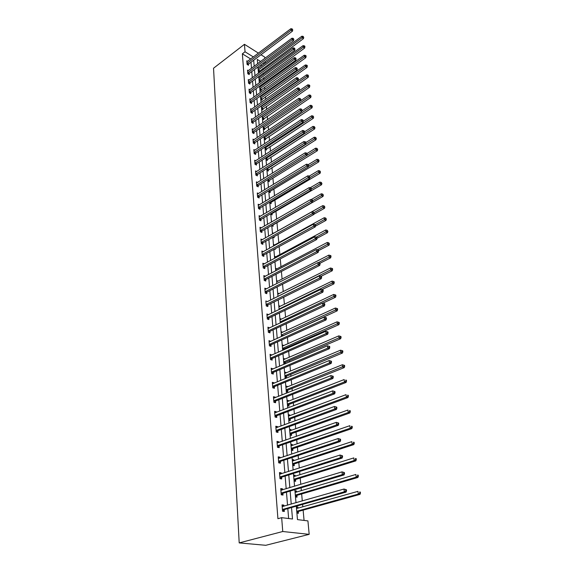 <?xml version="1.0" encoding="UTF-8"?>
<svg xmlns="http://www.w3.org/2000/svg" width="574" height="574" viewBox="0 0 574 574"><rect width="100%" height="100%" fill="white"/><g stroke="black" fill="none" stroke-linecap="round" stroke-linejoin="round"><path stroke-width="0.86" d="M296.299 506.189L297.468 519.614L307.929 520.898L309.178 534.351L265.769 545.3L239.2 542.904L213.535 68.227L244.452 44.313L245.033 51.775L242.364 53.82L277.916 518.702L281.662 517.669L292.503 519.004L291.527 507.531M260.991 54.752L264.722 57.113L264.844 58.376M265.152 61.698L265.296 63.233M304.062 520.424L303.129 510.143M302.828 506.82L302.606 504.403M302.29 500.966L301.659 493.963M301.35 490.641L301.092 487.8M300.783 484.363L300.209 478.077M299.908 474.748L299.614 471.498M299.298 468.061L298.789 462.472M298.487 459.143L298.157 455.505M297.841 452.061L297.397 447.146M297.088 443.81L296.729 439.799M296.414 436.355L296.026 432.093M295.718 428.756L295.323 424.38M295.007 420.929L294.677 417.298M294.376 413.954L293.945 409.233M293.63 405.789L293.357 402.754M293.049 399.418L292.589 394.36M292.274 390.908L292.051 388.462M291.75 385.125L291.262 379.744M290.946 376.293L290.774 374.413M290.473 371.077L289.949 365.387M289.64 361.936L289.518 360.601M289.217 357.265L288.665 351.274M288.356 347.822L288.284 347.019M287.976 343.683L287.409 337.404M286.763 330.33L286.168 323.772M285.565 317.192L284.948 310.362M284.388 304.27L283.743 297.181M283.233 291.563L282.566 284.223M282.092 279.05L281.404 271.473M280.973 266.745L280.263 258.931M279.868 254.626L279.143 246.59M278.785 242.702L278.038 234.45M277.716 230.963L276.969 222.705M276.639 219.089L275.929 211.318M275.57 207.336L274.91 200.104M274.516 195.77L273.906 189.061M273.475 184.376L272.915 178.177M272.456 173.161L271.94 167.457M271.452 162.119L270.978 156.896M270.462 151.249L270.031 146.492M269.486 140.537L269.098 136.239M268.524 129.989L268.173 126.129M267.584 119.6L267.269 116.163M266.652 109.361L266.372 106.341M266.078 103.105L266.035 102.617M265.733 99.273L265.489 96.654M265.195 93.426L265.131 92.665M264.829 89.329L264.621 87.112M264.327 83.883L264.234 82.857M263.932 79.528L263.767 77.691M263.473 74.477L263.358 73.192M263.057 69.87L262.921 68.406M261.766 65.838L260.56 65.092M257.97 63.484L257.597 63.255M257.984 67.71L258.659 68.127M258.293 71.248L259.527 72.001L259.441 71.047M258.795 76.952L259.491 77.375M259.104 80.539L260.345 81.286L260.259 80.317M259.613 86.322L260.331 86.753M259.929 89.967L261.177 90.699L261.091 89.716M260.567 95.901L261.184 96.267M260.768 99.517L262.017 100.249L261.931 99.252M261.651 105.673L262.053 105.91M261.615 109.211L262.87 109.928L262.784 108.917M262.469 119.04L263.739 119.751L263.653 118.725M263.344 129.007L264.621 129.71L264.528 128.669M264.227 139.123L265.511 139.819L265.418 138.764M265.123 149.383L266.415 150.072L266.322 148.996M266.035 159.794L267.333 160.469L267.24 159.385M266.953 170.363L268.266 171.03L268.166 169.926M267.893 181.09L269.213 181.743L269.113 180.623M268.84 191.974L270.167 192.613L270.067 191.479M269.809 203.024L271.143 203.655L271.043 202.5M270.411 209.912L270.842 210.113M270.792 214.246L272.133 214.863L272.026 213.693M271.402 221.234L272.241 221.614M271.782 225.632L273.138 226.242L273.03 225.051M272.406 232.735L273.619 233.266M272.973 237.277L274.157 237.794L274.056 236.675M273.425 244.409L274.688 244.954M274.379 249.188L275.19 249.532L275.125 248.786M274.458 256.277L275.785 256.822M275.843 261.285L276.209 261.091M275.513 268.323L276.898 268.876L275.778 269.464M276.582 280.564L277.981 281.16M277.673 293.005L279.086 293.63M278.777 305.641L280.198 306.308M279.897 318.491L281.339 319.194M281.038 331.542L282.494 332.289M282.2 344.823L283.671 345.605M284.037 349.731L283.972 349.042M282.652 349.982L283.126 350.133M283.377 358.32L284.862 359.145M285.278 363.801L285.17 362.581M283.836 363.564L284.998 363.916M284.575 372.038L286.039 372.461L286.082 372.913M285.041 377.383L286.512 377.8L286.383 376.357M285.795 386.001L287.273 386.402L287.316 386.912M286.268 391.432L287.746 391.827L287.617 390.356M287.036 400.2L288.521 400.58L288.571 401.154M287.517 405.725L289.009 406.098L288.873 404.605M288.299 414.643L289.791 415.002L289.848 415.648M288.787 420.261L290.286 420.613L290.157 419.099M289.583 429.338L291.09 429.675L291.154 430.392M290.078 435.056L291.592 435.386L291.456 433.844M290.889 444.29L292.403 444.606L292.475 445.395M352.278 427.393L352.149 426.374L351.482 426.217L351.611 427.228L352.278 427.393L351.833 428.627L293.135 448.595L291.42 450.116L292.919 450.418L292.783 448.846M292.216 459.516L293.745 459.803L293.823 460.671M292.733 465.442L294.268 465.722L294.125 464.122M293.572 475.007L295.108 475.272L295.194 476.219M294.096 481.041L295.646 481.299L295.502 479.67M294.95 490.784L296.5 491.021L296.593 492.047M295.488 496.926L297.045 497.156L296.894 495.498M296.356 506.842L297.913 507.057L298.014 508.169M296.901 513.099L298.466 513.307L298.315 511.613M288.636 518.523L287.818 508.586M287.538 505.192L286.462 492.176M286.182 488.783L285.135 476.068M284.855 472.667L283.836 460.255M283.549 456.854L282.552 444.728M282.272 441.32L281.296 429.474M281.009 426.066L280.055 414.493M279.775 411.077L278.842 399.769M278.562 396.354L277.651 385.305M277.371 381.889L276.474 371.084M276.194 367.669L275.326 357.114M275.046 353.699L274.193 343.374M273.913 339.959L273.081 329.863M272.793 326.455L271.983 316.583M271.703 313.174L270.906 303.517M270.627 300.109L269.845 290.666M269.565 287.258L268.804 278.024M268.524 274.623L267.778 265.583M267.498 262.189L266.767 253.342M266.487 249.948L265.769 241.302M265.489 237.909L264.793 229.442M264.514 226.056L263.832 217.768M263.552 214.389L262.885 206.281M262.605 202.902L261.952 194.966M261.672 191.594L261.034 183.823M260.754 180.451L260.13 172.846M259.85 169.488L259.233 162.04M258.96 158.682L258.357 151.393M258.078 148.042L257.489 140.903M257.217 137.552L256.635 130.563M256.363 127.22L255.796 120.375M255.523 117.046L254.971 110.337M254.698 107.008L254.153 100.443M253.88 97.121L253.349 90.685M253.077 87.377L252.56 81.07M252.287 77.77L251.778 71.592M251.505 68.292L251.003 62.243M250.695 58.979L242.364 53.82M247.595 61.318L246.784 60.822L247.071 64.388L248.47 65.249L248.391 64.281M248.355 70.638L247.523 70.136L247.817 73.752L249.224 74.598L249.145 73.623M249.123 80.08L248.277 79.578L248.571 83.244L249.984 84.084L249.905 83.094M249.912 89.666L249.037 89.149L249.331 92.873L250.759 93.698L250.68 92.694M250.709 99.381L249.805 98.864L250.106 102.638L251.541 103.456L251.462 102.437M251.52 109.239L250.587 108.716L250.895 112.54L252.338 113.351L252.259 112.317M252.338 119.241L251.383 118.71L251.692 122.592L253.148 123.396L253.062 122.348M253.177 129.387L252.187 128.856L252.503 132.795L253.966 133.584L253.88 132.522M254.024 139.69L253.005 139.145L253.321 143.141L254.799 143.923L254.713 142.84M254.885 150.137L253.837 149.584L254.16 153.645L255.638 154.413L255.552 153.315M255.767 160.742L254.677 160.189L255.007 164.308L256.499 165.061L256.406 163.949M256.657 171.511L255.53 170.944L255.861 175.127L257.367 175.874L257.274 174.747M257.568 182.439L256.399 181.872L256.736 186.112L258.25 186.844L258.156 185.703M258.487 193.538L257.281 192.957L257.618 197.269L259.147 197.987L259.046 196.825M259.426 204.803L258.171 204.222L258.522 208.599L260.051 209.302L259.957 208.125M260.381 216.247L259.082 215.659L259.434 220.1L260.976 220.796L260.883 219.591M261.357 227.871L260 227.275L260.359 231.788L261.916 232.463L261.816 231.243M262.347 239.674L260.94 239.071L261.306 243.656L262.87 244.323L262.77 243.082M263.358 251.67L261.887 251.06L262.261 255.717L263.839 256.363L263.739 255.107M264.392 263.853L262.856 263.236L263.236 267.972L264.822 268.603L264.714 267.326M264.205 276.876L265.432 276.23L263.839 275.613L264.219 280.428L265.819 281.038L265.719 279.739M266.451 288.851L264.836 288.191L265.231 293.084L266.838 293.68L266.731 292.353M267.477 301.673L265.855 300.977L266.25 305.949L267.871 306.523L267.764 305.181M268.524 314.703L266.888 313.971L267.29 319.022L268.919 319.582L268.811 318.218M269.593 327.955L267.936 327.18L268.345 332.324L269.988 332.863L269.873 331.471M270.677 341.43L269.005 340.619L269.414 345.849L271.072 346.366L270.957 344.952M271.775 355.141L270.089 354.28L270.512 359.597L272.176 360.099L272.062 358.657M272.901 369.075L271.186 368.178L271.617 373.588L273.296 374.061L273.181 372.605M274.035 383.26L273.999 382.779L272.313 382.32L272.75 387.823L274.444 388.275L274.322 386.79M275.197 397.689L275.154 397.143L273.454 396.706L273.898 402.302L275.606 402.733L275.484 401.219M276.381 412.376L276.331 411.752L274.616 411.343L275.068 417.04L276.783 417.441L276.661 415.906M277.579 427.321L277.522 426.626L275.8 426.238L276.259 432.035L277.988 432.416L277.866 430.852M278.806 442.54L278.742 441.765L277.005 441.399L277.472 447.304L279.215 447.655L279.086 446.063M280.047 458.023L279.983 457.177L278.232 456.839L278.706 462.852L280.464 463.175L280.334 461.553M281.317 473.801L281.238 472.868L279.481 472.56L279.961 478.68L281.734 478.981L281.597 477.324M282.609 489.866L282.53 488.847L280.751 488.567L281.246 494.802L283.025 495.068L282.889 493.389M283.922 506.225L283.836 505.12L282.042 504.876L282.544 511.226L284.345 511.463L284.209 509.748M281.662 517.669L282.752 531.51L239.2 542.904M282.752 531.51L309.178 534.351M260.639 61.504L257.26 59.395L257.64 63.736M257.927 67.043L258.465 73.235M258.759 76.55L259.312 82.871M259.599 86.193L260.166 92.651M260.452 95.98L261.034 102.567M261.321 105.903L261.909 112.633M262.203 115.977L262.806 122.843M263.093 126.194L263.71 133.211M264.004 136.569L264.628 143.737M264.923 147.095L265.561 154.413M265.855 157.785L266.508 165.262M266.802 168.634L267.47 176.268M267.764 179.655L268.445 187.454M268.747 190.841L269.443 198.805M269.737 202.199L270.447 210.342M270.741 213.736L271.473 222.059M271.767 225.46L272.514 233.962M272.808 237.371L273.568 246.059M273.87 249.468L274.645 258.35M274.939 261.766L275.735 270.849M276.029 274.264L276.84 283.549M277.142 286.971L277.974 296.457M278.268 299.886L279.122 309.587M279.416 313.017L280.284 322.94M280.586 326.369L281.475 336.515M281.769 339.952L282.681 350.327M282.982 353.763L283.908 364.382M284.209 367.819L285.156 378.682M285.457 382.112L286.426 393.233M286.727 396.663L287.718 408.042M288.019 411.479L289.038 423.124M289.339 426.554L290.379 438.471M290.681 441.901L291.743 454.106M292.044 457.535L293.135 470.027M293.436 473.45L294.555 486.243M294.849 489.665L295.997 502.774M264.427 63.865L263.229 63.118M258.444 53.145L244.452 44.313M253.364 56.97L245.033 51.775M291.24 504.13L290.135 491.079M289.848 487.67L288.772 474.92M288.485 471.512L287.431 459.064M287.144 455.648L286.11 443.487M285.823 440.071L284.819 428.197M284.525 424.774L283.549 413.172M283.255 409.75L282.293 398.413M282.006 394.984L281.066 383.906M280.779 380.483L279.861 369.656M279.574 366.234L278.677 355.643M278.39 352.221L277.515 341.874M277.22 338.452L276.367 328.335M276.08 324.913L275.24 315.018M274.953 311.603L274.135 301.924M273.841 298.509L273.045 289.045M272.75 285.637L271.968 276.374M271.681 272.966L270.914 263.911M270.627 260.503L269.88 251.649M269.586 248.248L268.854 239.58M268.567 236.179L267.85 227.699M267.563 224.305L266.86 216.003M266.573 212.617L265.884 204.495M265.604 201.108L264.93 193.158M264.643 189.779L263.983 181.994M263.696 178.622L263.05 171.002M262.77 167.63L262.139 160.175M261.852 156.81L261.235 149.505M260.948 146.155L260.345 139.001M260.065 135.651L259.47 128.648M259.19 125.304L258.609 118.445M258.322 115.109L257.755 108.393M257.475 105.064L256.915 98.484M256.635 95.162L256.09 88.719M255.81 85.404L255.272 79.09M254.992 75.782L254.476 69.597M254.196 66.297L253.679 60.234M276.69 281.769L277.981 281.109M277.773 294.175L279.072 293.529M264.944 289.504L266.444 288.794M278.878 306.789L280.191 306.15M320.988 277.12L321.627 277.386L321.526 276.524L320.888 276.259L320.988 277.12L319.646 278.024L266.472 304.328L268.087 304.909L321.253 278.684L319.646 278.024L319.402 275.879L267.47 301.558M279.997 319.61L281.317 318.979M266.989 315.269L268.51 314.538M281.131 332.64L282.473 332.023M268.036 328.45L269.572 327.725M282.293 345.878L283.642 345.283M269.098 341.853L270.655 341.143M283.47 359.346L284.833 358.757M270.182 355.478L271.746 354.789M284.661 373.035L286.039 372.461M271.28 369.34L272.865 368.666M285.881 386.962L287.273 386.402M272.399 383.439L273.999 382.779M287.115 401.126L288.521 400.58M273.54 397.782L275.154 397.143M288.378 415.533L289.791 415.002M274.702 412.376L276.331 411.752M289.655 430.191L291.09 429.675M275.879 427.228L277.522 426.626M290.961 445.108L292.403 444.606M277.077 442.346L278.742 441.765M292.288 460.283L293.745 459.803M278.304 457.736L279.983 457.177M293.637 475.738L295.108 475.272M279.545 473.406L281.238 472.868M295.007 491.466L296.5 491.021M280.808 489.371L282.53 488.847M296.406 507.481L297.913 507.057M282.099 505.622L283.836 505.12M247.265 63.14L248.664 63.994L292.453 31.161L291.054 30.214L246.992 63.427M292.18 29.475L292.74 29.855L292.116 28.865L292.18 29.475L291.054 30.214L290.882 28.7L246.863 61.784M248.664 63.994L247.896 64.898M292.453 31.161L292.74 29.855M292.116 28.865L290.882 28.7M258.953 71.65L303.438 38.645L302.075 37.719L301.895 36.212L258.056 68.543M258.192 70.071L302.075 37.719L303.187 36.987L303.732 37.353L303.115 36.384L303.187 36.987M301.895 36.212L303.115 36.384M303.732 37.353L303.438 38.645M248.011 72.489L249.417 73.336L293.558 40.682L292.159 39.742L247.738 72.776M293.292 38.996L293.852 39.369L293.221 38.379L293.292 38.996L292.159 39.742L291.979 38.207L247.602 71.111M249.417 73.336L248.635 74.247M293.558 40.682L293.852 39.369M293.221 38.379L291.979 38.207M248.764 81.967L250.185 82.807L294.684 50.34L293.271 49.407L248.492 82.254M294.412 48.654L294.979 49.027L294.34 48.029L294.412 48.654L293.271 49.407L293.092 47.85L248.355 80.561M250.185 82.807L249.389 83.725M294.684 50.34L294.979 49.027M294.34 48.029L293.092 47.85M259.757 80.934L304.607 48.094L303.244 47.176L303.058 45.655L258.867 77.799M259.003 79.348L303.244 47.176L304.363 46.437L304.909 46.81L304.83 46.2L304.285 45.827L304.363 46.437M303.058 45.655L304.285 45.827M304.909 46.81L304.607 48.094M260.574 90.348L305.798 57.687L304.428 56.776L304.234 55.233L259.685 87.191M259.828 88.762L304.428 56.776L305.555 56.03L306.1 56.395L306.028 55.778L305.476 55.413L305.555 56.03M304.234 55.233L305.476 55.413M306.1 56.395L305.798 57.687M249.532 91.575L250.96 92.407L295.825 60.148L294.405 59.222L249.252 91.862M295.553 58.462L296.119 58.835L295.481 57.831L295.553 58.462L294.405 59.222L294.218 57.644L249.116 90.154M250.96 92.407L250.149 93.347M295.825 60.148L296.119 58.835M295.481 57.831L294.218 57.644M250.307 101.333L251.742 102.15L296.98 70.093L295.553 69.181L250.027 101.62M296.715 68.414L297.282 68.78L296.636 67.775L296.715 68.414L295.553 69.181L295.366 67.574L249.891 99.876M251.742 102.15L250.917 103.098M296.98 70.093L297.282 68.78M296.636 67.775L295.366 67.574M251.096 111.22L252.538 112.038L298.157 80.195L296.722 79.291L250.809 111.507M297.892 78.523L298.466 78.882L297.813 77.87L297.892 78.523L296.722 79.291L296.528 77.662L250.673 109.749M252.538 112.038L251.699 112.992M298.157 80.195L298.466 78.882M297.813 77.87L296.528 77.662M261.4 99.89L307.011 67.416L305.626 66.519L305.433 64.948L260.517 96.705M260.661 98.297L305.626 66.519L306.76 65.766L307.312 66.125L307.233 65.501L306.681 65.142L306.76 65.766M305.433 64.948L306.681 65.142M307.312 66.125L307.011 67.416M262.239 109.569L308.231 77.296L306.846 76.407L306.645 74.807L261.364 106.362M261.507 107.977L306.846 76.407L307.987 75.646L308.547 76.005L307.908 75.007L307.987 75.646M306.645 74.807L307.908 75.007M308.547 76.005L308.231 77.296M263.093 119.385L309.479 87.32L308.08 86.437L307.879 84.816L262.218 116.156M262.361 117.792L308.08 86.437L309.228 85.67L309.788 86.028L309.709 85.375L309.149 85.024L309.228 85.67M307.879 84.816L309.149 85.024M309.788 86.028L309.479 87.32M263.954 129.344L310.742 97.487L309.336 96.619L309.128 94.975L300.589 100.759M263.229 127.751L310.491 95.851L311.058 96.195L310.412 95.191L310.491 95.851M309.128 94.975L310.412 95.191M311.058 96.195L310.742 97.487M264.829 139.446L312.019 107.819L310.606 106.958L310.398 105.293L301.91 110.94M264.112 137.846L311.775 106.183L312.342 106.527L311.696 105.516L311.775 106.183M310.398 105.293L311.696 105.516M312.342 106.527L312.019 107.819M265.719 149.699L313.325 118.301L311.897 117.455L311.689 115.761L303.259 121.279M265.009 148.092L313.074 116.673L313.648 117.01L312.995 115.991L313.074 116.673M311.689 115.761L312.995 115.991M313.648 117.01L313.325 118.301M266.616 160.103L314.645 128.949L313.21 128.11L313.002 126.395L304.629 131.776M265.92 158.496L314.401 127.32L314.968 127.658L314.315 126.632L314.401 127.32M313.002 126.395L314.315 126.632M314.968 127.658L314.645 128.949M267.534 170.657L315.987 139.762L314.545 138.937L314.33 137.186L305.892 142.524M266.838 169.043L315.743 138.133L316.317 138.463L315.657 137.437L315.743 138.133M314.33 137.186L315.657 137.437M316.317 138.463L315.987 139.762M268.46 181.37L269.407 180.344L317.35 150.74L315.894 149.922L315.678 148.149L307.162 153.437M267.778 179.755L317.106 149.118L317.68 149.448L317.013 148.408L317.106 149.118M315.678 148.149L317.013 148.408M317.68 149.448L317.35 150.74M269.4 192.24L270.368 191.199L318.735 161.89L317.271 161.093L317.049 159.292L308.238 164.659M308.317 166.532L318.491 160.275L319.072 160.598L318.398 159.558L318.491 160.275M317.049 159.292L318.398 159.558M319.072 160.598L318.735 161.89M270.347 203.282L271.344 202.227L320.141 173.219L318.67 172.43L318.441 170.6L309.257 176.096M309.781 177.725L319.897 171.612L320.479 171.927L319.804 170.88L319.897 171.612M318.441 170.6L319.804 170.88M320.479 171.927L320.141 173.219M271.315 214.489L272.334 213.413L321.569 184.728L320.091 183.953L319.862 182.094L310.147 187.791M311.273 189.104L321.325 183.128L321.914 183.436L321.232 182.381L321.325 183.128M319.862 182.094L321.232 182.381M321.914 183.436L321.569 184.728M272.298 225.862L273.339 224.778L323.019 196.423L321.533 195.662L321.297 193.775L311.022 199.673M312.679 200.728L322.775 194.83L323.37 195.131L322.681 194.077L322.775 194.83M321.297 193.775L322.681 194.077M323.37 195.131L323.019 196.423M313.849 214.253L324.497 208.305L322.997 207.566L322.76 205.643L272.499 233.855M273.296 237.421L273.884 236.768M314.064 212.567L324.253 206.719L324.848 207.02L324.152 205.951L324.253 206.719M322.76 205.643L324.152 205.951M324.848 207.02L324.497 208.305M315.427 226.156L325.996 220.387L324.482 219.663L324.245 217.711L273.525 245.557M315.291 224.692L325.752 218.809L326.355 219.103L325.652 218.027L325.752 218.809M324.245 217.711L325.652 218.027M326.355 219.103L325.996 220.387M317.042 238.26L327.517 232.664L326.003 231.953L325.752 229.973L274.566 257.446M316.36 237.119L327.273 231.092L327.883 231.379L327.173 230.303L327.273 231.092M325.752 229.973L327.173 230.303M327.883 231.379L327.517 232.664M318.513 250.651L329.067 245.148L327.539 244.452L327.288 242.436L275.62 269.515M317.3 249.805L328.823 243.584L329.433 243.864L328.723 242.78L328.823 243.584M327.288 242.436L328.723 242.78M329.433 243.864L329.067 245.148M319.983 263.258L319.345 262.985L319.445 263.832L320.077 264.105L319.983 263.258L330.638 257.841L329.103 257.166L328.852 255.114L276.69 281.784M318.233 262.705L330.402 256.291L331.011 256.556L330.911 255.739L330.301 255.466L330.402 256.291M328.852 255.114L330.301 255.466M331.011 256.556L330.638 257.841M321.017 276.316L332.246 270.749L330.696 270.089L330.437 268.001L277.78 294.247M277.959 296.335L332.002 269.206L332.619 269.471L332.518 268.632L331.901 268.367L332.002 269.206M330.437 268.001L331.901 268.367M332.619 269.471L332.246 270.749M251.893 121.258L253.349 122.061L299.348 90.448L297.906 89.558L251.606 121.545M299.083 88.776L299.657 89.135L299.004 88.116L299.083 88.776L297.906 89.558L297.712 87.901L251.469 119.758M253.349 122.061L252.488 123.03M299.348 90.448L299.657 89.135M299.004 88.116L297.712 87.901M252.703 131.439L254.167 132.235L300.561 100.866L299.104 99.984L252.417 131.726M300.295 99.194L300.876 99.546L300.216 98.52L300.295 99.194L299.104 99.984L298.911 98.297L252.273 129.911M254.167 132.235L253.292 133.218M300.561 100.866L300.876 99.546M300.216 98.52L298.911 98.297M253.529 141.778L254.999 142.56L301.788 111.435L300.324 110.567L253.234 142.058M301.522 109.77L302.111 110.122L301.443 109.089L301.522 109.77L300.324 110.567L300.13 108.859L253.091 140.221M254.999 142.56L254.103 143.557M301.788 111.435L302.111 110.122M301.443 109.089L300.13 108.859M254.361 152.261L255.846 153.036L303.043 122.176L301.565 121.315L254.067 152.548M302.771 120.511L303.359 120.856L302.692 119.815L302.771 120.511L301.565 121.315L301.364 119.579L253.923 150.682M255.846 153.036L254.928 154.047M303.043 122.176L303.359 120.856M302.692 119.815L301.364 119.579M255.208 162.908L256.7 163.669L304.306 133.082L302.828 132.228L254.913 163.195M304.041 131.424L304.636 131.762L303.962 130.714L304.041 131.424L302.828 132.228L302.627 130.47L254.763 161.294M256.7 163.669L255.767 164.695M304.306 133.082L304.636 131.762M303.962 130.714L302.627 130.47M256.069 173.714L257.568 174.46L305.598 144.16L304.105 143.321L255.774 174.001M305.332 142.503L305.928 142.84L305.842 142.122L305.246 141.792L305.332 142.503L304.105 143.321L303.897 141.534L255.617 172.071M257.568 174.46L256.614 175.501M305.598 144.16L305.928 142.84M305.246 141.792L303.897 141.534M256.944 184.684L258.458 185.416L306.911 155.411L305.404 154.593L256.643 184.964M306.638 153.767L307.241 154.097L306.559 153.036L306.638 153.767L305.404 154.593L305.196 152.77L256.492 183.013M258.458 185.416L257.482 186.478M306.911 155.411L307.241 154.097M306.559 153.036L305.196 152.77M257.834 195.82L259.355 196.545L308.238 166.847L306.731 166.037L257.525 196.107M307.973 165.204L308.575 165.534L307.886 164.465L307.973 165.204L306.731 166.037L306.516 164.193L257.367 194.12M259.355 196.545L258.357 197.614M308.238 166.847L308.575 165.534M307.886 164.465L306.516 164.193M258.731 207.135L260.266 207.838L309.594 178.471L308.073 177.675L258.429 207.415M309.321 176.835L309.931 177.151L309.235 176.082L309.321 176.835L308.073 177.675L307.851 175.795L258.264 205.399M260.266 207.838L259.24 208.929M309.594 178.471L309.931 177.151M309.235 176.082L307.851 175.795M259.642 218.622L261.184 219.311L310.964 190.281L309.436 189.499L259.34 218.902M310.699 188.652L311.309 188.968L311.223 188.2L310.606 187.892L310.699 188.652L309.436 189.499L309.214 187.59L259.175 216.857M261.184 219.311L260.144 220.423M310.964 190.281L311.309 188.968M310.606 187.892L309.214 187.59M260.574 230.289L262.124 230.963L312.364 202.285L310.821 201.517L260.266 230.569M312.098 200.663L312.708 200.972L312.622 200.197L312.005 199.888L312.098 200.663L310.821 201.517L310.599 199.58L260.101 228.488M262.124 230.963L261.055 232.09M312.364 202.285L312.708 200.972M312.005 199.888L310.599 199.58M261.514 242.142L263.079 242.802L313.784 214.489L312.234 213.743L261.206 242.422M313.519 212.875L314.136 213.176L313.426 212.086L313.519 212.875L312.234 213.743L312.005 211.77L261.041 240.305M263.079 242.802L261.981 243.95M313.784 214.489L314.136 213.176M313.426 212.086L312.005 211.77M262.476 254.182L264.047 254.827L315.226 226.902L313.662 226.163L262.16 254.461M314.961 225.295L315.585 225.589L315.492 224.786L314.868 224.491L314.961 225.295L313.662 226.163L313.433 224.161L261.988 252.316M264.047 254.827L262.928 255.99M315.226 226.902L315.585 225.589M314.868 224.491L313.433 224.161M263.452 266.415L265.037 267.046L316.697 239.516L315.126 238.806L263.129 266.695M316.432 237.923L317.056 238.21L316.963 237.392L316.331 237.105L316.432 237.923L315.126 238.806L314.889 236.761L262.957 264.514M265.037 267.046L263.882 268.23M316.697 239.516L317.056 238.21M316.331 237.105L314.889 236.761M264.442 278.849L266.035 279.459L318.19 252.352L316.604 251.656L264.119 279.122M317.924 250.766L318.556 251.046L318.455 250.214L317.824 249.934L317.924 250.766L316.604 251.656L316.367 249.582L263.947 276.905M266.035 279.459L264.851 280.664M318.19 252.352L318.556 251.046M317.824 249.934L316.367 249.582M265.446 291.484L267.053 292.08L319.711 265.403L318.111 264.729L265.123 291.757M319.445 263.832L318.111 264.729L317.874 262.619L265.044 289.504M267.053 292.08L265.834 293.307M319.711 265.403L320.077 264.105M319.345 262.985L317.874 262.619M268.087 304.909L266.838 306.157M321.253 278.684L321.627 277.386M320.888 276.259L319.402 275.879M267.506 317.386L269.141 317.946L322.825 292.195L321.21 291.556L267.175 317.659M322.559 290.645L323.205 290.896L323.105 290.028L322.459 289.77L322.559 290.645L321.21 291.556L320.959 289.375L266.996 315.327M269.141 317.946L267.85 319.216M322.825 292.195L323.205 290.896M322.459 289.77L320.959 289.375M268.567 330.66L270.211 331.198L324.425 305.949L322.796 305.332L268.23 330.933M324.159 304.407L324.812 304.651L324.705 303.761L324.059 303.517L324.159 304.407L322.796 305.332L322.545 303.108L268.044 328.565M270.211 331.198L268.883 332.497M324.425 305.949L324.812 304.651M324.059 303.517L322.545 303.108M269.644 344.163L271.294 344.68L326.054 319.94L324.418 319.345L269.306 344.429M325.788 318.412L326.448 318.649L326.341 317.745L325.688 317.508L325.788 318.412L324.418 319.345L324.152 317.085L269.113 342.025M271.294 344.68L269.931 346.007M326.054 319.94L326.448 318.649M325.688 317.508L324.152 317.085M321.942 289.633L333.874 283.879L332.317 283.233L332.052 281.117L278.885 306.911M279.072 309.027L333.63 282.343L334.255 282.602L334.147 281.748L333.53 281.497L333.63 282.343M332.052 281.117L333.53 281.497M334.255 282.602L333.874 283.879M322.832 303.187L335.532 297.232L333.96 296.607L333.695 294.448L280.012 319.783M280.198 321.935L335.295 295.703L335.919 295.954L335.812 295.093L335.187 294.842L335.295 295.703M333.695 294.448L335.187 294.842M335.919 295.954L335.532 297.232M282.465 336.063L337.218 310.814L335.639 310.218L335.367 308.023L281.152 332.863M281.346 335.058L336.981 309.3L337.612 309.544L337.498 308.668L336.866 308.425L336.981 309.3M335.367 308.023L336.866 308.425M337.612 309.544L337.218 310.814M282.946 350.075L284.309 348.777L338.933 324.64L337.34 324.059L337.067 321.827L282.315 346.165M282.508 348.396L338.696 323.14L339.327 323.37L339.22 322.48L338.581 322.244L338.696 323.14M337.067 321.827L338.581 322.244M339.327 323.37L338.933 324.64M270.734 357.889L272.385 358.398L327.711 334.19L326.061 333.616L270.397 358.162M327.445 332.669L328.106 332.898L327.998 331.98L327.345 331.75L327.445 332.669L326.061 333.616L325.795 331.313L270.203 355.715M270.72 357.896L272.385 358.398L270.993 359.74M327.711 334.19L328.106 332.898M327.345 331.75L325.795 331.313M271.846 371.859L273.525 372.332L329.397 348.698L327.74 348.145L271.502 372.124M329.139 347.191L329.799 347.406L329.691 346.474L329.031 346.251L329.139 347.191L327.74 348.145L327.467 345.799L271.308 369.634M273.525 372.332L272.069 373.717M329.397 348.698L329.799 347.406M329.031 346.251L327.467 345.799M272.98 386.065L274.666 386.524L331.119 363.464L329.447 362.94L272.628 386.331M330.854 361.972L331.528 362.18L331.413 361.225L330.746 361.017L330.854 361.972L329.447 362.94L329.167 360.551L272.428 383.798M274.666 386.524L273.167 387.931M331.119 363.464L331.528 362.18M330.746 361.017L329.167 360.551M274.128 400.523L275.829 400.953L332.87 378.503L331.184 378.008L273.776 400.788M332.611 377.025L331.184 378.008L330.904 375.568L333.171 376.257L332.497 376.056L332.611 377.025L333.279 377.233L333.171 376.257M273.576 398.213L330.904 375.568L332.497 376.056M275.829 400.953L274.279 402.396M332.87 378.503L333.279 377.233M275.298 415.239L277.012 415.641L334.649 393.829L332.956 393.355L274.946 415.497M334.391 392.365L332.956 393.355L332.669 390.872L334.958 391.568L334.276 391.375L334.391 392.365L335.072 392.559L334.958 391.568M274.738 412.871L332.669 390.872L334.276 391.375M277.012 415.641L275.412 417.119M334.649 393.829L335.072 392.559M276.489 430.206L278.218 430.593L336.464 409.434L334.757 408.989L276.137 430.471M336.206 407.992L334.757 408.989L334.47 406.464L336.773 407.16L336.091 406.98L336.206 407.992L336.895 408.171L336.773 407.16M275.922 427.802L334.47 406.464L336.091 406.98M278.218 430.593L276.553 432.1M336.464 409.434L336.895 408.171M277.708 445.453L279.445 445.804L338.316 425.341L336.594 424.925L277.342 445.711M338.064 423.913L336.594 424.925L336.299 422.349L338.631 423.052L337.942 422.887L338.064 423.913L338.753 424.086L338.631 423.052M277.127 442.992L336.299 422.349L337.942 422.887M279.445 445.804L277.723 447.354M338.316 425.341L338.753 424.086M278.942 460.972L280.693 461.295L340.203 441.55L338.473 441.162L278.577 461.223M339.952 440.143L338.473 441.162L338.165 438.543L340.518 439.254L339.83 439.096L339.952 440.143L340.64 440.301L340.518 439.254M278.354 458.461L338.165 438.543L339.83 439.096M280.693 461.295L278.907 462.888M340.203 441.55L340.64 440.301M284.101 363.651L285.493 362.323L340.676 338.71L339.076 338.151L338.796 335.876L283.499 359.69M283.692 361.957L285.508 362.323L283.886 361.835L340.439 337.218L341.078 337.44L340.97 336.536L340.332 336.307L340.439 337.218M338.796 335.876L340.332 336.307M341.078 337.44L340.676 338.71M285.278 377.448L286.72 376.092L342.456 353.024L340.841 352.493L340.561 350.176L284.697 373.444M284.898 375.748L342.219 351.553L342.865 351.769L342.75 350.836L342.104 350.621L342.219 351.553M340.561 350.176L342.104 350.621M342.865 351.769L342.456 353.024M286.469 391.482L287.961 390.098L344.264 367.604L342.642 367.095L342.355 364.734L285.924 387.436M286.125 389.775L344.034 366.14L344.68 366.348L344.558 365.401L343.912 365.2L344.034 366.14M342.355 364.734L343.912 365.2M344.68 366.348L344.264 367.604M287.682 405.761L289.224 404.347L346.108 382.442L344.472 381.954L344.178 379.558L287.165 401.664M287.373 404.046L344.472 381.954L345.871 380.993L346.524 381.193L346.409 380.232L345.756 380.038L345.871 380.993M345.756 380.038L346.409 380.232M346.524 381.193L346.108 382.442M288.909 420.29L290.501 418.841L347.98 397.552L346.337 397.093L346.036 394.654L288.428 416.136M288.643 418.561L346.337 397.093L347.751 396.125L348.411 396.311L348.289 395.328L347.629 395.149L347.751 396.125M347.629 395.149L348.289 395.328M348.411 396.311L347.98 397.552M290.157 435.07L291.807 433.585L349.889 412.943L348.239 412.512L347.93 410.023L289.712 430.866M289.927 433.334L348.239 412.512L349.659 411.529L350.327 411.709L350.197 410.711L349.537 410.539L349.659 411.529M349.537 410.539L350.197 410.711M350.327 411.709L349.889 412.943M291.248 448.366L350.169 428.218L349.86 425.686L291.025 445.854M351.833 428.627L350.169 428.218L351.611 427.228M351.482 426.217L352.149 426.374M292.733 465.406L294.491 463.871L353.821 444.599L352.142 444.226L351.826 441.643L292.36 461.109M292.582 463.663L352.142 444.226L353.591 443.221L354.266 443.372L354.136 442.339L353.469 442.188L353.591 443.221M353.469 442.188L354.136 442.339M354.266 443.372L353.821 444.599M280.198 476.772L281.97 477.073L342.126 458.074L340.382 457.722L279.832 477.03M341.874 456.689L340.382 457.722L340.073 455.046L342.448 455.763L341.752 455.62L341.874 456.689L342.57 456.832L342.448 455.763M279.61 474.21L340.073 455.046L341.752 455.62M281.97 477.073L280.105 478.709M279.595 474.095L280.062 474.203M342.126 458.074L342.57 456.832M294.089 480.955L295.861 479.419L355.837 460.879L354.151 460.535L353.828 457.901L293.716 476.635M293.938 479.24L354.151 460.535L355.615 459.516L356.289 459.659L356.16 458.604L355.485 458.461L355.615 459.516M355.485 458.461L356.16 458.604M356.289 459.659L355.837 460.879M281.482 492.865L283.262 493.138L344.084 474.92L342.326 474.598L281.109 493.116M343.833 473.557L342.326 474.598L342.011 471.871L344.414 472.596L343.711 472.467L343.833 473.557L344.536 473.686L344.414 472.596M280.88 490.246L342.011 471.871L343.711 472.467M283.262 493.138L281.325 494.817M280.865 490.06L281.454 490.21M344.084 474.92L344.536 473.686M295.488 492.377L295.079 492.277M295.474 496.775L297.267 495.254L357.896 477.468L356.196 477.152L355.866 474.468L295.129 492.449M295.33 495.097L356.196 477.152L357.681 476.126L358.355 476.255L358.226 475.179L357.545 475.057L357.681 476.126M357.545 475.057L358.226 475.179M358.355 476.255L357.896 477.468M282.788 509.26L284.582 509.497L346.086 492.105L344.314 491.81L282.408 509.511M345.835 490.756L344.314 491.81L343.991 489.026L346.416 489.758L345.706 489.644L345.835 490.756L346.545 490.87L346.416 489.758M282.178 506.584L343.991 489.026L345.706 489.644M284.582 509.497L282.559 511.226M282.157 506.325L282.882 506.526M346.086 492.105L346.545 490.87M297.009 508.449L296.478 508.306M296.88 512.891L298.688 511.369L359.998 494.379L358.284 494.099L357.946 491.358L296.5 508.55M296.736 511.247L358.284 494.099L359.776 493.059L360.465 493.174L360.329 492.083L359.64 491.968L359.776 493.059M359.64 491.968L360.329 492.083M360.465 493.174L359.998 494.379M247.071 63.334L248.47 64.188M259.52 70.954L258.2 70.15M259.713 70.767L258.35 69.928M247.81 72.683L249.224 73.529M248.564 82.154L249.984 83M260.338 80.224L259.01 79.427M260.531 80.037L259.161 79.205M261.163 89.623L259.828 88.834M261.364 89.436L259.979 88.618M249.331 91.768L250.759 92.601M250.106 101.519L251.541 102.344M250.888 111.413L252.338 112.224M262.009 99.158L260.668 98.376M262.21 98.972L260.818 98.161M262.863 108.823L261.507 108.055M263.064 108.637L261.665 107.833M263.724 118.631L262.368 117.871M263.932 118.445L262.526 117.648M264.607 128.576L263.236 127.823M264.808 128.389L263.394 127.607M265.497 138.671L264.119 137.925M265.705 138.477L264.277 137.71M266.401 148.903L265.016 148.171M266.609 148.716L265.174 147.956M267.319 159.292L265.927 158.567M267.527 159.106L266.085 158.352M268.252 169.832L266.845 169.122M268.46 169.646L267.01 168.907M269.192 180.53L267.778 179.827M269.407 180.344L267.943 179.619M270.153 191.386L268.869 190.762M270.368 191.199L269.134 190.604M271.122 202.407L270.153 201.948M271.344 202.227L270.426 201.79M272.112 213.6L271.488 213.306M272.334 213.413L271.76 213.148M251.685 121.451L253.141 122.255M252.495 131.633L253.959 132.422M253.321 141.965L254.791 142.747M254.153 152.454L255.631 153.222M254.999 163.095L256.492 163.855M255.853 173.9L257.36 174.647M256.729 184.871L258.235 185.603M257.611 196.007L259.132 196.731M258.508 207.322L260.044 208.025M259.426 218.809L260.962 219.498M260.352 230.475L261.902 231.15M261.292 242.321L262.856 242.989M262.246 254.361L263.825 255.014M263.222 266.594L264.808 267.226M264.205 279.029L265.805 279.646M265.21 291.664L266.817 292.259M266.236 304.507L267.85 305.088M267.269 317.566L268.897 318.125M268.323 330.839L269.967 331.377M269.4 344.335L271.05 344.859M279.682 309.314L279.079 309.099M279.99 309.164L279.258 308.905M281.396 322.416L280.205 322.007M281.712 322.265L280.385 321.813M282.889 335.632L281.353 335.123M283.126 335.46L281.533 334.929M284.065 348.949L282.516 348.461M284.309 348.777L282.702 348.274M270.49 358.068L272.155 358.563M271.595 372.031L273.274 372.504M272.729 386.237L274.415 386.689M273.877 400.695L275.577 401.126M275.046 415.404L276.761 415.813M276.238 430.378L277.959 430.758M277.443 445.618L279.186 445.969M278.677 461.13L280.435 461.46M285.264 362.488L283.7 362.022M286.476 376.257L284.905 375.812M286.72 376.092L285.091 375.626M287.71 390.263L286.132 389.839M287.961 390.098L286.326 389.66M288.973 404.512L287.38 404.11M289.224 404.347L287.574 403.924M290.25 419.006L288.643 418.625M290.501 418.841L288.844 418.446M291.556 433.75L289.935 433.392M291.807 433.585L290.135 433.219M292.876 448.753L291.248 448.423M293.135 448.595L291.449 448.251M294.225 464.029L292.589 463.72M294.491 463.871L292.79 463.555M279.933 476.929L281.705 477.231M295.603 479.577L293.945 479.297M295.861 479.419L294.153 479.132M281.21 493.023L282.996 493.296M296.995 495.405L295.33 495.154M297.267 495.254L295.538 494.989M282.516 509.418L284.309 509.655M298.423 511.52L296.744 511.298M298.688 511.369L296.952 511.14M271.811 371.873L273.489 372.354M272.923 386.094L274.616 386.546M274.056 400.559L275.757 400.989M275.204 415.282L276.919 415.684M276.381 430.263L278.11 430.644M277.572 445.517L279.316 445.869M278.792 461.044L280.543 461.374M286.691 376.106L285.063 375.64M287.911 390.119L286.268 389.681M289.153 404.376L287.495 403.96M290.415 418.884L288.751 418.489M291.7 433.643L290.021 433.27M293.005 448.66L291.319 448.316M294.34 463.943L292.64 463.627M280.026 476.858L281.798 477.159M295.696 479.505L293.981 479.211M281.289 492.966L283.068 493.231M297.074 495.348L295.345 495.082M282.573 509.368L284.367 509.604M298.48 511.477L296.744 511.247"/></g></svg>
